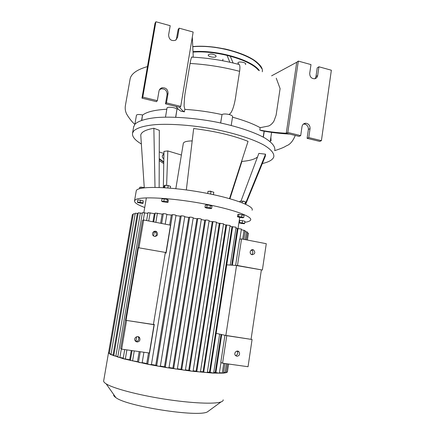 <?xml version="1.0" encoding="UTF-8"?>
<svg xmlns="http://www.w3.org/2000/svg" width="435" height="435" viewBox="0 0 435 435"><rect width="100%" height="100%" fill="white"/><g stroke="black" fill="none" stroke-linecap="round" stroke-linejoin="round"><path stroke-width="0.65" d="M226.755 264.844L237.477 265.513L262.376 270.037L236.537 265.546L225.857 335.428L252.077 339.501L226.766 335.679L216.168 333.357M165.316 252.615L153.419 324.488L154.05 324.7L149.368 353.008L121.675 349.158L120.674 348.511L142.506 220.442L143.664 219.99L170.509 225.183L165.985 252.528L138.395 247.727L165.985 252.528M262.376 270.037L266.274 243.703L241.539 238.918L237.477 265.513M241.539 238.918L239.636 239.201L235.618 265.481M224.949 335.233L220.784 362.453L222.568 363.181L248.042 366.721L252.077 339.501M226.766 335.679L222.568 363.181M261.343 270.053L251.077 339.235M252.126 254.736L251.414 254.475C248.673 253.056 250.886 248.39 253.545 249.973C255.568 252.447 255.095 254.035 252.126 254.736M236.857 356.27L235.482 355.531C233.258 353.269 236.901 349.397 238.984 351.795C240.212 354.302 239.506 355.792 236.857 356.27M235.552 355.607C237.766 354.753 238.277 353.274 237.08 351.165L237.004 351.088M251.696 254.611C253.29 253.094 253.241 251.615 251.56 250.163L251.278 250.033M153.419 324.488L126.025 320.35L138.395 247.727M154.05 324.7L126.025 320.35M138.961 247.618L143.664 219.99M121.675 349.158L126.547 320.551M154.648 236.461C157.644 235.982 158.313 234.427 156.665 231.801C154.169 229.615 150.831 233.802 153.43 235.873L154.648 236.461M137.949 336.63L138.58 337.402C139.222 339.844 138.297 341.187 135.812 341.421L135.606 341.383M136.933 341.997C139.439 341.758 140.369 340.409 139.722 337.946C138.254 334.89 133.382 337.636 135.019 340.61L136.933 341.997M153.756 231.578L155.404 232.149C156.801 233.742 156.687 235.194 155.072 236.504M183.293 143.555L183.336 143.284C183.896 141.805 186.849 141.011 192.188 140.902M229.533 198.605L248.053 141.364C233.095 135.415 214.961 131.142 193.667 128.537L186.332 189.937M245.884 202.585L265.557 154.191L265.312 156.247M229.941 198.719L241.903 161.434C249.668 160.754 254.877 159.259 257.531 156.943M240.957 201.198L258.863 153.392L265.557 154.191M163.342 187.654L163.968 151.385L167.812 150.929L181.395 155.023M166.621 185.103L167.812 150.929M207.631 193.472L208.044 191.28L211.008 191.465L213.792 192.216L213.406 194.652M155.001 187.36L153.859 128.271L159.324 130.331L159.139 187.458M140.902 137.101L140.761 135.019C141.408 131.952 145.774 129.701 153.859 128.271M144.3 187.637L141.408 187.148M141.946 187.235L143.55 187.496M144.589 187.762L141.087 187.093L139.678 187.322L139.445 188.703M140.875 188.339L141.087 187.093M137.433 202.085L137.803 199.942L140.423 200.133L143.224 200.818L143.023 203.439L137.629 202.569L137.433 202.085L140.054 202.28L142.854 202.96L143.023 203.439M143.224 200.818L142.854 202.96M140.423 200.133L140.054 202.28M169.03 185.848L165.942 185.315M166.453 185.375L167.535 185.495M170.286 188.148L170.58 186.37L168.225 185.576L165.055 185.212L164.267 185.647L163.924 187.692M167.828 187.953L168.225 185.576M164.631 187.73L165.055 185.212M161.592 201.095L161.972 198.838L164.251 198.844L167.459 199.496L168.356 200.138L167.981 202.389L162.516 201.731L161.592 201.095L167.078 201.758L167.981 202.389M167.459 199.496L167.078 201.758M164.251 198.844L163.87 201.111M212.459 191.857L210.274 191.134L209.317 191.362M210.594 194.064L211.008 191.465M207.696 193.483L208.044 191.28M209.817 208.604L206.516 208.071L204.983 207.381L206.777 207.229L210.11 207.772L211.622 208.457L209.817 208.604M204.983 207.381L205.347 205.108L207.142 204.945L210.475 205.483L211.981 206.185L211.622 208.457M210.475 205.483L210.11 207.772M207.142 204.945L206.777 207.229M244.492 201.644L243.502 201.128L241.436 201.204M242.947 201.318L244.111 201.563M245.634 204.227L245.905 202.444L245.411 201.835L242.415 201.209L239.935 201.193L239.832 201.867M245.084 203.977L245.411 201.835M242.175 202.753L242.415 201.209M239.462 217.369L237.428 216.712L238.543 216.44L243.747 217.495L242.605 217.761L239.462 217.369M238.543 216.44L238.88 214.243L237.766 214.526L237.428 216.712M238.88 214.243L244.078 215.303L243.747 217.495M242.05 214.629L241.713 216.831M239.168 222.878L239.772 220.447L239.451 222.508L244.649 223.351L244.334 223.715L241.604 223.476L239.168 222.878L239.451 222.508M239.772 220.447L242.518 220.681L242.203 222.747M242.518 220.681L244.965 221.29L244.649 223.351M252.093 210.219C254.769 205.94 230.365 197.12 197.756 191.672C165.159 186.18 136.987 186.207 136.253 190.845L136.193 191.21M144.725 207.506C137.59 204.863 134.197 202.607 134.551 200.736L135.622 199.621C140.684 196.359 170.232 197.751 200.796 203.259C231.393 208.735 252.958 216.434 250.598 220.083C250.038 221.116 248.102 221.861 244.807 222.312M239.185 222.758L238.907 222.769M141.359 144.001C134.866 140.124 131.935 136.481 132.561 133.077L133.773 130.908C137.009 127.846 144.404 125.628 155.496 124.633C171.069 123.605 192.629 125.209 213.775 129.108C234.786 133.208 253.159 139.162 263.942 145.1C271.331 149.526 274.556 153.664 273.729 157.095C272.555 159.95 268.759 162.092 262.332 163.533M240.604 165.485L240.25 165.485M163.93 153.511L159.253 151.956M133.61 127.085L134.942 124.214C138.2 121.012 145.611 118.652 156.709 117.548C172.287 116.379 193.831 117.901 214.95 121.811C235.922 125.938 254.257 132.006 265.002 138.102C272.337 142.729 275.578 146.867 274.708 150.515M163.924 153.876L162.326 155.833C162.19 157.138 162.695 158.128 163.837 158.802M162.788 154.735L163.913 154.588M245.443 64.565L245.688 64.206C246.384 62.384 238.19 61.058 237.896 62.944L238.723 64.119M215.711 55.43C212.536 53.739 210.045 53.57 208.245 54.919C207.587 56.789 215.803 58.257 216.108 56.322L215.711 55.43M155.11 213.661L154.333 213.623L152.957 221.79M130.473 359.93L129.706 359.74L131.261 350.49M175.936 215.368L175.996 215.325C175.131 214.885 173.946 214.667 172.439 214.672L171.336 215.064L166.817 214.58M148.514 352.888L146.753 363.546L142.191 362.605M171.336 215.064L169.683 225.025M184.712 216.532L184.777 216.494C183.923 216.054 182.738 215.836 181.216 215.842L180.21 216.173L175.947 215.613M180.21 216.173L155.763 365.269L151.429 364.459M227.467 371.523L227.385 372.045L226.195 372.692L223.356 373.138L213.215 373.121L191.971 371.218L167.078 367.7L168.976 367.809L193.227 217.777C192.39 217.342 191.204 217.13 189.665 217.13L188.736 217.418L184.723 216.809M188.736 217.418L164.474 366.787L160.368 366.085M196.924 218.772L172.885 368.13L175.707 369.038L177.328 369.103L201.351 219.164C200.53 218.734 199.344 218.517 197.8 218.522L196.924 218.772L193.167 218.131M172.885 368.13L169.019 367.526M204.771 220.213L180.982 369.299L184.016 370.212L185.375 370.239L209.132 220.632C208.327 220.208 207.147 219.996 205.592 219.996L204.771 220.213L201.285 219.555M180.982 369.299L177.382 368.793M212.242 221.736L213.025 221.54L216.543 222.176L193.075 371.218L191.971 371.218L188.741 370.31L212.242 221.736L209.061 221.072M188.741 370.31L185.43 369.891M219.311 223.334L223.552 223.786L200.399 372.023L196.799 371.49L196.114 371.142L219.311 223.334L216.467 222.671M196.114 371.142L193.14 370.821M225.917 224.998L230.099 225.46L207.283 372.648L203.71 372.115L203.058 371.794L225.917 224.998L223.459 224.357M203.058 371.794L200.47 371.572M219.642 334.102L213.645 373.067L209.474 372.229L231.969 226.733L229.99 226.14M209.474 372.229L207.364 372.11M231.703 265.198L237.331 228.554L235.96 228.054M221.072 334.406L215.233 372.403L213.748 372.387M223.182 399.814C223.329 400.657 222.617 401.358 221.051 401.918C214.683 404.278 190.992 403.267 164.234 399.058C137.482 394.871 113.133 388.33 106.173 383.855C104.465 382.773 103.622 381.821 103.644 381.006L103.704 380.679M113.704 394.545C113.388 395.41 114.106 396.432 115.862 397.606C126.509 406.279 197.593 417.372 207.337 411.934L209.23 410.553M164.474 366.787L167.078 367.7L148.933 364.486L123.627 358.826L111.034 354.65L109.267 353.628L108.63 352.312M111.055 354.041L109.245 353.601L133.327 213.781L135.154 213.879M113.856 355.188L110.963 354.585L135.274 213.188L138.145 213.493M109.348 353.019L108.554 352.752L132.381 214.531L133.202 214.504M247.395 240.049L248.418 233.296L247.433 232.948M117.852 356.515L113.758 355.748L138.265 212.786L142.299 213.313M142.419 212.601L147.824 213.384M147.943 212.655L154.333 213.623M155.213 213.036L162.157 214.107L160.624 223.275M166.806 214.357L166.861 214.319C165.985 213.873 164.8 213.656 163.315 213.667L162.157 214.107M231.969 226.733L236.091 227.2L230.262 265.094M237.331 228.554L241.403 229.022L239.854 239.168M243.834 239.364L245.161 230.642L241.294 229.718M246.384 239.854L247.558 232.132L245.035 231.48M220.985 362.534L219.349 373.225L215.233 372.403M228.603 364.019L227.391 372.034L226.33 372.012M227.565 363.877L226.233 372.659L223.579 372.425M224.933 363.513L223.476 373.089L219.436 372.67M123.268 358.048L117.754 357.091L142.419 212.59M139.173 351.589L137.493 361.626L130.386 360.43M129.706 359.74L123.17 358.636L124.709 349.577M160.276 366.292L158.15 366.188L155.763 365.269M151.347 364.644L148.933 364.486L146.753 363.546M142.114 362.774L139.412 362.562L137.493 361.626M271.598 132.37L270.211 141.658M263.191 137.085L264.094 131.152M220.621 122.958L222.024 114.53C223.416 113.812 225.738 113.801 228.984 114.492C231.453 115.15 232.649 115.879 232.584 116.667L231.197 125.443M167.013 108.119L167.024 108.043C167.143 106.553 174.707 107.276 177.012 109.006L175.751 117.227M136.454 115.221L136.465 115.172C137.101 114.351 139.118 114.285 142.522 114.97L141.799 120.261M232.502 117.162C244.04 120.348 253.262 123.85 260.168 127.678L268.564 126.019C270.565 125.231 272.353 123.605 273.941 121.137L276.116 115.161L280.096 88.604L276.258 78.197M159.498 89.713L161.227 88.843C165.072 88.686 167.035 90.567 167.105 94.482L165.507 103.883L175.996 106.434C177.703 108.81 179.399 110.414 181.08 111.235L184.424 111.822L184.826 109.37L184.097 106.129C184.282 99.832 184.701 95.02 185.364 91.687L190.068 63.461C190.998 58.279 191.732 56.175 192.275 57.159C207.702 57.904 222.97 60.275 238.092 64.255C239.794 63.853 240.299 66.207 239.609 71.329L236.134 93.394C235.482 99.528 233.22 111.306 229.789 113.916L228.984 114.492M142.713 115.014C146.764 111.849 154.806 109.919 166.828 109.218M184.826 109.37C197.05 110.115 209.425 111.849 221.959 114.579M177.116 109.071L178.192 109.093M260.168 127.678L259.809 130.054L261.75 130.745C270.44 132.436 279.732 133.545 289.639 134.083L299.073 136.378L300.699 135.617L287.812 132.474L286.252 133.257L289.639 134.083M270.88 137.204L271.065 140.853M175.996 106.434L179.715 107.336C181.281 109.555 182.852 111.05 184.424 111.822M192.308 37.095L193.26 57.202M259.809 130.054C268.074 131.674 276.888 132.74 286.252 133.257L296.73 62.254L271.609 75.826M233.111 62.993L230.218 56.12M229.859 62.238L227.01 55.31M222.687 60.759L222.943 59.187M141.968 98.152L156.448 101.676L157.339 100.67L142.772 97.119L141.968 98.152L155.023 23.207L155.899 21.75L170.194 25.698L168.606 34.958C168.965 39.514 171.276 41.292 175.528 40.297L177.567 37.399L179.133 28.166L178.132 29.575L176.262 39.781M142.772 97.119L155.899 21.75M179.133 28.166L193.151 32.043L180.732 106.368L166.447 102.888L168.051 93.438C167.981 89.501 166.007 87.609 162.141 87.761C160.406 88.251 159.346 89.392 158.965 91.187L157.339 100.67M166.447 102.888L165.507 103.883M180.732 106.368L179.715 107.336M287.812 132.474L298.328 61.096L310.992 64.597L309.72 73.374C309.774 76.837 311.4 78.637 314.597 78.773C316.294 78.436 317.316 77.359 317.664 75.538L318.92 66.783L317.224 67.903L315.973 76.609L315.038 78.681M307.099 138.33L319.692 141.391L321.411 140.668L308.763 137.585L307.099 138.33L308.377 129.429C308.426 126.313 307.007 124.524 304.125 124.057L303.32 124.133M298.328 61.096L296.73 62.254M308.763 137.585L310.046 128.635C310.095 125.503 308.665 123.703 305.772 123.23C303.717 123.355 302.455 124.492 301.999 126.639L300.699 135.617M318.92 66.783L331.356 70.22L321.411 140.668M163.756 163.582L159.226 160.591L163.756 163.587M163.777 162.315L159.232 159.09M163.788 161.907L159.232 158.634M192.825 46.578C216.521 44.191 251.468 54.114 259.401 64.951M192.835 46.741C222.791 43.69 265.176 59.791 262.272 71.775M193.048 51.624C217.473 49.693 252.278 60.003 259.412 70.688M193.064 52.108C216.744 50.226 250.582 59.943 258.515 70.361M203.71 372.115L226.63 224.841M189.448 370.68L213.025 221.54M215.863 372.703L221.719 334.542M232.361 265.247L239.728 217.402M196.799 371.49L220.056 223.16M210.11 372.539L232.66 226.591M225.064 372.626L226.412 363.714M245.269 239.642L246.466 231.763M222.285 373.056L223.764 363.35M242.697 239.141L244.051 230.262M119.87 357.586L121.343 348.941M143.278 220.143L144.54 212.737M113.013 355.074L137.329 213.335M132.572 360.963L134.263 350.904M135.834 341.562L136.65 336.717M153.577 235.993L154.36 231.317M155.866 222.35L157.41 213.166M115.84 356.243L140.353 212.933M125.318 359.147L126.889 349.881M148.716 220.969L150.102 212.791M181.727 369.701L205.592 219.996M173.668 368.565L197.8 218.522M165.3 367.271L189.665 217.13M156.649 365.802L181.216 215.842M147.721 364.155L154.305 324.336M166.061 253.252L172.439 214.672M138.493 362.29L140.255 351.741M161.673 223.476L163.315 213.667M263.36 137.177L264.268 131.185M220.675 122.969L222.024 114.53M175.637 117.222L177.012 109.006M141.592 120.332L142.522 114.97M134.812 124.366C132.202 122.088 129.619 118.891 127.058 114.78C125.454 112.061 124.894 109.049 125.367 105.738L130.125 78.849C131.25 73.684 137.025 69.595 147.465 66.588M190.068 63.461C206.799 64.434 223.313 67.055 239.609 71.329M168.051 93.438L167.105 94.482M177.567 37.399L176.572 38.758M310.046 128.635L308.377 129.429M317.664 75.538L315.973 76.609M238.984 351.795L237.08 351.165M253.545 249.973L251.56 250.163M138.58 337.402L139.722 337.946M155.404 232.149L156.665 231.801M183.336 143.284L175.822 188.676M245.688 204.254L265.328 156.208M144.257 187.577L140.761 135.019M136.253 190.845L134.551 200.736M133.719 126.476L132.561 133.077M163.919 154.273L163.511 154.583M192.825 46.55C199.681 46.007 207.114 46.246 215.124 47.263L225.156 48.992C232.97 50.77 240.887 53.483 248.912 57.126C255.345 60.878 259.613 64.695 261.712 68.578M146.367 197.871L143.855 212.617M207.337 411.934L221.051 401.918M115.862 397.606L106.173 383.855M103.644 381.006L108.532 352.644M155.213 213.019L153.713 221.937M132.044 350.599L130.386 360.441M147.949 212.644L146.606 220.561M160.325 366.341L184.777 216.494M142.153 362.817L143.914 352.247M165.224 224.161L166.861 214.319M151.391 364.688L175.996 215.325M165.49 117.113L167.024 108.043M134.872 124.301L136.465 115.172M274.692 150.641C280.629 148.754 284.512 147.15 286.333 145.834C289.955 144.648 292.929 141.19 295.267 135.448M162.141 87.761L161.227 88.843M305.772 123.23L304.125 124.057"/></g></svg>
